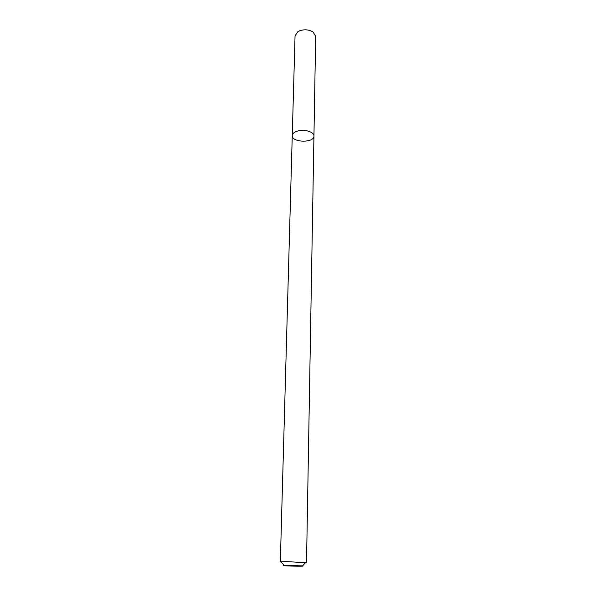 <?xml version="1.0" encoding="UTF-8"?>
<svg xmlns="http://www.w3.org/2000/svg" width="596" height="596" viewBox="0 0 596 596"><rect width="100%" height="100%" fill="white"/><g stroke="black" fill="none" stroke-linecap="round" stroke-linejoin="round"><path stroke-width="0.89" d="M297.799 130.971C304.653 128.952 314.353 132.074 313.943 136.082C314.278 143.167 291.6 142.653 292.256 135.59C292.45 133.534 294.297 131.992 297.799 130.971C304.653 128.952 314.353 132.074 313.943 136.082L315.671 36.363L313.123 32.08C309.384 29.733 305.122 29.219 300.339 30.53L297.791 31.73L295.05 35.902L292.256 135.59C292.45 133.534 294.297 131.992 297.799 130.971M281.334 562.132L280.329 561.916L281.029 561.767L286.885 561.626L305.502 562.684M288.494 565.395L302.545 565.895C307.752 566.58 278.913 565.924 284.143 565.477L288.494 565.395M306.523 562.512L313.943 136.082M280.329 561.916L292.256 135.59M302.545 565.895L305.822 562.333M284.143 565.477L281.029 561.767"/></g></svg>
